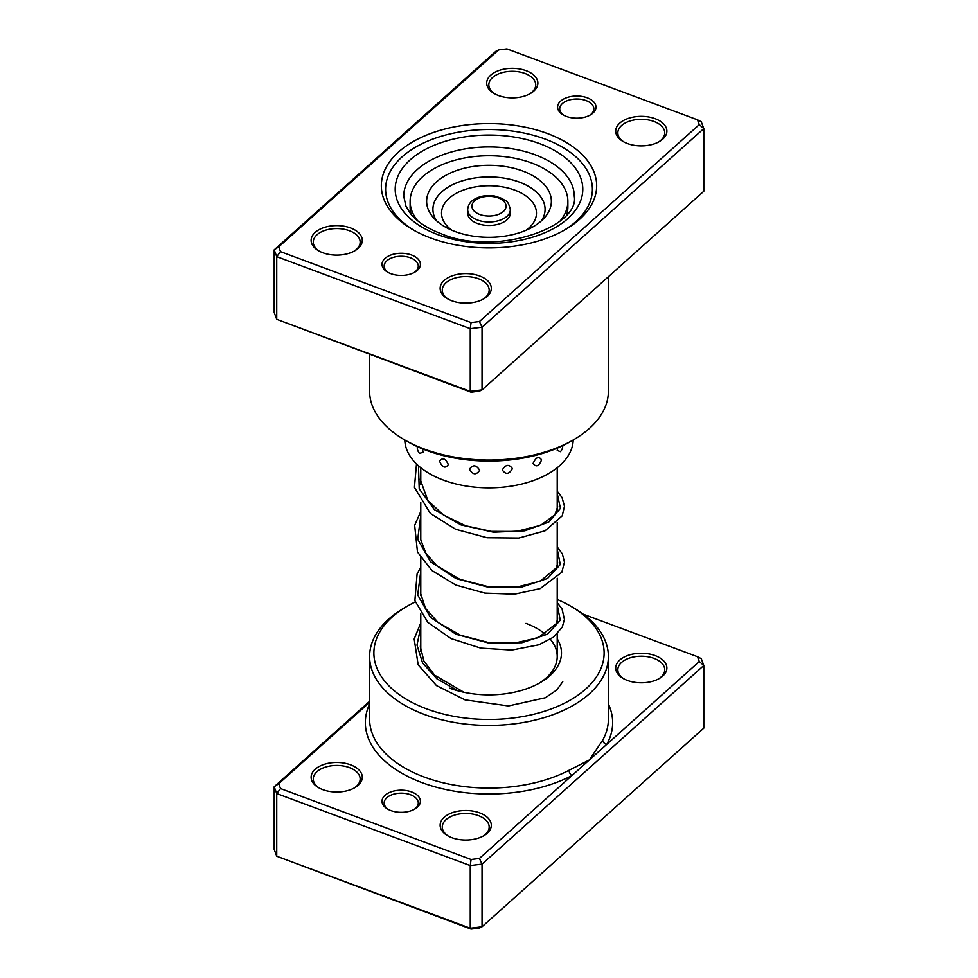 <?xml version="1.0" encoding="UTF-8"?>
<svg xmlns="http://www.w3.org/2000/svg" width="978" height="978" viewBox="0 0 978 978"><rect width="100%" height="100%" fill="white"/><g stroke="black" fill="none" stroke-linecap="round" stroke-linejoin="round"><path stroke-width="1.47" d="M411.616 255.05A19.181 11.076 180 0 1 414.782 272.202A19.181 11.076 180 0 1 390.821 273.669A19.181 11.076 180 0 1 387.655 272.202A19.181 11.076 180 0 1 386.286 257.41A19.181 11.076 180 0 1 411.616 255.05M413.987 272.63A17.054 9.841 0 0 0 418.278 266.102A17.054 9.841 0 0 0 410.454 257.825A17.054 9.841 0 0 0 393.058 257.458A17.054 9.841 0 0 0 384.158 266.102A17.054 9.841 0 0 0 388.449 272.63M587.179 97.8A19.181 11.076 180 0 1 590.345 114.952A19.181 11.076 180 0 1 566.384 116.431A19.181 11.076 180 0 1 563.218 114.952A19.181 11.076 180 0 1 561.849 100.159A19.181 11.076 180 0 1 587.179 97.8M589.551 115.38A17.054 9.841 0 0 0 593.842 108.851A17.054 9.841 0 0 0 586.018 100.587A17.054 9.841 0 0 0 568.621 100.208A17.054 9.841 0 0 0 559.722 108.851A17.054 9.841 0 0 0 564.013 115.38M547.325 133.497A107.653 62.152 180 0 1 565.125 229.696A107.653 62.152 180 0 1 430.675 237.984A107.653 62.152 180 0 1 412.875 229.696A107.653 62.152 180 0 1 405.222 146.7A107.653 62.152 180 0 1 547.325 133.497M563.585 230.563A103.399 59.695 0 0 0 592.399 189.219A103.399 59.695 0 0 0 545.015 139.047A103.399 59.695 0 0 0 439.513 136.81A103.399 59.695 0 0 0 385.601 189.219A103.399 59.695 0 0 0 414.415 230.563A103.399 59.695 180 0 1 385.601 189.219A103.399 59.695 180 0 1 439.513 136.81A103.399 59.695 180 0 1 545.015 139.047A103.399 59.695 180 0 1 592.399 189.219A103.399 59.695 180 0 1 563.585 230.563M350.576 227.947A25.587 14.768 180 0 1 354.806 250.796A25.587 14.768 180 0 1 322.85 252.776A25.587 14.768 180 0 1 318.62 250.796A25.587 14.768 180 0 1 316.799 231.077A25.587 14.768 180 0 1 350.576 227.947M354.012 251.236A23.448 13.533 0 0 0 360.161 242.104A23.448 13.533 0 0 0 349.415 230.722A23.448 13.533 0 0 0 325.491 230.209A23.448 13.533 0 0 0 313.266 242.104A23.448 13.533 0 0 0 319.403 251.236M526.14 70.697A25.587 14.768 180 0 1 530.369 93.558A25.587 14.768 180 0 1 498.413 95.526A25.587 14.768 180 0 1 494.183 93.558A25.587 14.768 180 0 1 492.362 73.839A25.587 14.768 180 0 1 526.14 70.697M529.575 93.986A23.448 13.533 0 0 0 535.724 84.854A23.448 13.533 0 0 0 524.978 73.472A23.448 13.533 0 0 0 501.054 72.959A23.448 13.533 0 0 0 488.829 84.854A23.448 13.533 0 0 0 494.966 93.986M655.15 118.705A25.587 14.768 180 0 1 659.38 141.565A25.587 14.768 180 0 1 627.424 143.534A25.587 14.768 180 0 1 623.194 141.565A25.587 14.768 180 0 1 621.385 121.847A25.587 14.768 180 0 1 655.15 118.705M658.597 142.006A23.448 13.533 0 0 0 664.734 132.861A23.448 13.533 0 0 0 653.989 121.48A23.448 13.533 0 0 0 630.064 120.979A23.448 13.533 0 0 0 617.839 132.861A23.448 13.533 0 0 0 623.988 142.006M479.587 275.955A25.587 14.768 180 0 1 483.817 298.816A25.587 14.768 180 0 1 451.86 300.784A25.587 14.768 180 0 1 447.631 298.816A25.587 14.768 180 0 1 445.821 279.097A25.587 14.768 180 0 1 479.587 275.955M483.034 299.244A23.448 13.533 0 0 0 489.171 290.111A23.448 13.533 0 0 0 478.425 278.73A23.448 13.533 0 0 0 454.501 278.229A23.448 13.533 0 0 0 442.276 290.111A23.448 13.533 0 0 0 448.425 299.244M573.414 439.88L570.406 441.616A115.123 66.467 180 0 1 426.628 450.479A115.123 66.467 180 0 1 407.594 441.616L404.586 439.88A119.389 68.925 0 0 0 424.318 449.073A119.389 68.925 0 0 0 573.414 439.88A119.389 68.925 0 0 0 608.389 391.139L608.389 276.725M369.611 354.452L369.611 391.139A119.389 68.925 0 0 0 404.586 439.88M697.473 119.817L701.263 121.785L703.805 128.583L482.044 327.214L470.259 328.681L276.737 256.664L276.737 319.329L274.195 312.52L274.195 249.855L495.956 51.235L498.584 49.939L278.73 246.859L280.527 251.664L471.078 322.581L479.416 321.542L699.27 124.622L697.473 119.817L506.922 48.9L498.584 49.939M471.078 392.202L470.259 391.347L482.044 389.88L479.416 391.163L471.078 392.202L276.737 319.329L470.259 391.347L470.259 328.681L471.078 322.581M479.416 321.542L482.044 327.214L482.044 389.88L703.805 191.248L703.805 128.583L699.27 124.622M280.527 251.664L276.737 256.664L274.195 249.855L278.73 246.859M598.487 285.588L594.233 289.402M583.817 298.73L577.57 304.317M557.656 447.973L557.203 450.455L560.443 451.677A8.949 8.949 0 0 0 562.766 445.65M533.108 463.352C536.042 467.521 538.866 466.384 541.592 459.904C538.854 455.895 536.03 457.044 533.108 463.352M502.301 469.941C505.712 474.843 509.086 474.416 512.423 468.633C509.086 463.927 505.712 464.354 502.301 469.941M469.477 469.232C472.851 474.917 476.249 475.259 479.685 470.259C476.237 464.77 472.839 464.428 469.477 469.232M439.611 461.31C442.435 467.716 445.357 468.78 448.364 464.513C445.345 458.291 442.423 457.215 439.611 461.31M417.325 446.628L417.264 447.362A8.949 8.949 0 0 0 419.513 453.364L423.229 452.301L422.325 448.804M567.79 213.192A84.206 48.619 0 0 0 567.509 212.776A84.206 48.619 0 0 0 567.289 212.446M404.806 440.002A84.206 48.619 0 0 0 410.491 456.812A84.206 48.619 0 0 0 503.829 487.093A84.206 48.619 0 0 0 573.194 440.002M410.711 212.446A84.206 48.619 0 0 0 410.21 213.192M505.125 221.199A21.32 12.311 0 0 0 510.32 213.143L510.32 209.659A21.32 12.311 180 0 1 505.125 217.715A21.32 12.311 180 0 1 481.555 221.187A21.32 12.311 180 0 1 467.68 209.659L467.68 213.143A21.32 12.311 0 0 0 481.555 224.671A21.32 12.311 0 0 0 505.125 221.199M566.788 214.439A78.876 45.538 0 0 0 567.876 206.871L567.876 201.297A78.876 45.538 0 0 0 516.543 158.632A78.876 45.538 0 0 0 429.354 171.505A78.876 45.538 0 0 0 410.124 201.297A78.876 45.538 0 0 0 417.655 220.722M560.345 220.722A78.876 45.538 0 0 0 567.876 201.297M441.848 177.739A62.36 36.003 0 0 0 433.437 217.654A62.36 36.003 0 0 0 536.152 224.867A62.36 36.003 0 0 0 544.563 217.654A62.36 36.003 0 0 0 523.829 171.431A62.36 36.003 0 0 0 441.848 177.739M410.124 201.297L410.124 206.871A78.876 45.538 0 0 0 411.212 214.439M369.611 702.338L278.73 783.745L280.527 788.561L471.078 859.479L479.416 858.427L571.898 775.603A4.267 2.335 62.4 0 1 569.049 770.285L589.343 759.979L602.729 740.126A119.389 68.925 0 0 0 608.389 719.148L608.389 656.482A119.389 68.925 180 0 1 546.14 717.008A119.389 68.925 180 0 1 424.318 714.417A119.389 68.925 180 0 1 369.611 656.482A119.389 68.925 180 0 1 404.586 607.754L407.594 606.005A115.123 66.467 0 0 0 426.628 708.867A115.123 66.467 0 0 0 578.585 694.747A115.123 66.467 0 0 0 570.406 606.005A115.123 66.467 0 0 0 557.216 599.465M390.821 810.566A19.181 11.076 180 0 1 387.655 809.087A19.181 11.076 180 0 1 386.286 794.295A19.181 11.076 180 0 1 411.616 791.948A19.181 11.076 180 0 1 414.782 809.087A19.181 11.076 180 0 1 390.821 810.566M413.987 809.527A17.054 9.841 0 0 0 418.278 802.999A17.054 9.841 0 0 0 410.454 794.723A17.054 9.841 0 0 0 393.058 794.356A17.054 9.841 0 0 0 384.158 802.999A17.054 9.841 0 0 0 388.449 809.527M627.424 680.431A25.587 14.768 180 0 1 623.194 678.463A25.587 14.768 180 0 1 621.385 658.744A25.587 14.768 180 0 1 655.15 655.602A25.587 14.768 180 0 1 659.38 678.463A25.587 14.768 180 0 1 627.424 680.431M658.597 678.891A23.448 13.533 0 0 0 664.734 669.759A23.448 13.533 0 0 0 653.989 658.377A23.448 13.533 0 0 0 630.064 657.864A23.448 13.533 0 0 0 617.839 669.759A23.448 13.533 0 0 0 623.988 678.891M451.86 837.681A25.587 14.768 180 0 1 447.631 835.701A25.587 14.768 180 0 1 445.821 815.982A25.587 14.768 180 0 1 479.587 812.852A25.587 14.768 180 0 1 483.817 835.701A25.587 14.768 180 0 1 451.86 837.681M483.034 836.141A23.448 13.533 0 0 0 489.171 827.009A23.448 13.533 0 0 0 478.425 815.628A23.448 13.533 0 0 0 454.501 815.114A23.448 13.533 0 0 0 442.276 827.009A23.448 13.533 0 0 0 448.425 836.141M322.85 789.662A25.587 14.768 180 0 1 318.62 787.693A25.587 14.768 180 0 1 316.799 767.975A25.587 14.768 180 0 1 350.576 764.833A25.587 14.768 180 0 1 354.806 787.693A25.587 14.768 180 0 1 322.85 789.662M354.012 788.134A23.448 13.533 0 0 0 360.161 778.989A23.448 13.533 0 0 0 349.415 767.608A23.448 13.533 0 0 0 325.491 767.107A23.448 13.533 0 0 0 313.266 778.989A23.448 13.533 0 0 0 319.403 788.134M570.406 606.005L573.414 607.754A119.389 68.925 180 0 1 608.389 656.482M278.73 783.745L274.195 786.752L369.611 701.275M274.195 786.752L274.195 849.417L276.737 856.215L470.259 928.244L482.044 926.765L703.805 728.145L703.805 665.48L482.044 864.1L482.044 926.765L479.416 928.061L471.078 929.1L276.737 856.215L276.737 793.561L274.195 786.752M479.416 858.427L482.044 864.1L470.259 865.579L470.259 928.244L471.078 929.1M471.078 859.479L470.259 865.579L276.737 793.561L280.527 788.561M697.473 656.703L701.263 658.671L703.805 665.48L699.27 661.519L697.473 656.703L583.304 614.221M369.611 704.05A123.644 71.382 180 0 0 422.007 782.632A123.644 71.382 180 0 0 571.898 775.603L699.27 661.519M557.216 638.866A72.482 41.846 180 0 1 540.259 682.595A72.482 41.846 180 0 1 449.733 688.182M415.271 601.959A115.123 66.467 0 0 0 407.594 606.005M538.707 683.463A68.215 39.389 0 0 0 557.216 656.482A68.215 39.389 0 0 0 550.357 639.282M545.382 634.306A68.215 39.389 0 0 0 525.956 623.377M608.389 704.05A123.644 71.382 180 0 1 606.788 744.356A4.267 3.313 29 0 1 602.729 740.126M535.198 154.805A85.269 49.23 0 0 0 448.181 152.959A85.269 49.23 0 0 0 403.731 196.187L405.931 206.162L410.442 213.485C416.86 221.578 427.105 228.314 441.151 233.705C495.455 257.067 580.015 227.104 574.269 196.187A85.269 49.23 0 0 0 535.198 154.805M438.181 234.744A93.802 54.157 180 0 1 410.161 159.879A93.802 54.157 180 0 1 539.819 143.705A93.802 54.157 180 0 1 567.839 218.559A93.802 54.157 180 0 1 438.181 234.744M458.022 690.835L436.909 678.793L422.606 662.998L416.983 645.089L420.784 626.984M557.216 604.954L560.284 620.223L547.582 634.147L521.934 642.729L489 643.121L456.066 634.306L430.406 617.314L417.716 594.966L420.784 571.274M557.216 549.245L560.284 564.526L547.582 578.45L521.934 587.02L489 587.411L456.066 578.609L430.418 561.616L417.716 539.269L420.784 515.577M557.216 493.548L560.443 508.328L548.829 521.983L524.807 530.822L493.352 532.179L461.005 524.905L434.452 509.685L419.22 488.829L418.474 465.797M501.897 212.617A17.054 9.841 0 0 0 500.161 198.73A17.054 9.841 0 0 0 476.103 199.732A17.054 9.841 0 0 0 477.839 213.62A17.054 9.841 0 0 0 501.897 212.617M541.396 220.832A56.076 32.372 0 0 0 517.765 181.517A56.076 32.372 0 0 0 446.604 188.118A56.076 32.372 0 0 0 436.604 220.832M526.054 230.258A47.457 27.396 0 0 0 519.367 192.079A47.457 27.396 0 0 0 453.12 195.209A47.457 27.396 0 0 0 451.946 230.258M369.611 656.482L369.611 719.148A119.389 68.925 0 0 0 424.318 777.082A119.389 68.925 0 0 0 569.049 770.285M557.216 467.741L557.216 510.003M557.216 522.496L557.216 565.7M557.216 578.206L557.216 621.409M557.216 633.903L557.216 656.482M420.784 467.741L420.784 484.257M420.784 502.24L420.784 539.954M420.784 557.937L420.784 595.651M420.784 613.646L420.784 651.348M463.927 692.265L434.587 675.15L423.853 660.945L420.357 646.519L420.784 640.871M557.216 615.125L557.656 618.255L556.433 623.524L538.206 637.742L515.088 642.974L487.68 642.326L460.528 635.284L438.095 622.497L425.577 608.45L420.454 592.986L420.784 585.162M557.216 559.416L557.643 562.802L556.445 567.802L540.174 581.225L516.641 587.106L488.169 586.69L459.904 579.331L436.848 565.761L425.907 553.279L420.736 539.66L420.784 529.465M557.216 503.719L557.656 506.763L554.832 514.844L540.602 525.333L516.36 531.445L491.176 531.347L465.711 525.797L443.584 515.125L427.875 500.504L420.357 479.782L420.784 473.768M562.778 681.617L556.861 689.93L545.369 697.742L508.426 705.945L464.99 699.845L436.494 685.59L418.168 664.844L414.183 639.001L420.784 622.876M557.216 602.619L562.057 608.988L564.428 619.465L562.216 627.24L553.316 637.253L538.89 644.783L511.738 650.077L480.699 648.108L451.078 638.597L427.875 622.424L414.88 600.614L417.093 573.964L420.784 567.179M557.216 546.91L562.411 553.988L564.465 562.179L561.837 572.24L540.223 588.585L514.575 594.172L484.88 593.12L455.834 585.052L431.995 570.59L417.484 552.032L414.66 525.345L420.784 511.482M557.216 491.213L562.057 497.57L564.465 506.262L562.216 515.822L545.064 530.797L518.78 538.034L487.056 537.729L455.675 529.281L430.357 513.438L414.427 487.362L416.494 463.963M510.32 209.659C507.863 199.145 505.663 201.627 502.289 198.51L494.538 196.016C486.604 194.818 479.672 196.028 473.743 199.671C470.027 201.994 468.01 205.331 467.68 209.659"/></g></svg>
